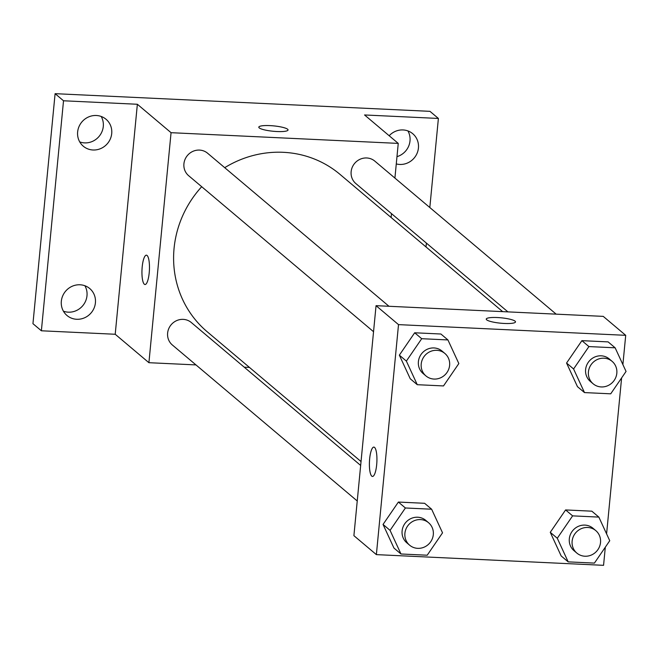 <?xml version="1.0" encoding="UTF-8"?>
<svg xmlns="http://www.w3.org/2000/svg" width="659" height="659" viewBox="0 0 659 659"><rect width="100%" height="100%" fill="white"/><g stroke="black" fill="none" stroke-linecap="round" stroke-linejoin="round"><path stroke-width="0.99" d="M63.429 311.196A17.628 16.747 130.2 0 0 68.289 312.168A17.628 16.747 130.2 0 0 84.278 303.626A17.628 16.747 130.2 0 0 84.904 285.751M396.973 156.653A17.628 16.747 130.2 0 0 407.913 130.919M79.731 141.916A17.628 16.747 130.2 0 0 84.591 142.888A17.628 16.747 130.2 0 0 100.58 134.345A17.628 16.747 130.2 0 0 101.198 116.47M195.97 364.913L148.909 362.697L115.21 334.261L41.377 330.785L32.95 323.676L55.101 93.669L429.965 111.338L438.392 118.447L429.816 207.527M41.377 330.785L63.519 100.778L55.101 93.669M63.519 100.778L137.36 104.262L171.06 132.69L398.25 143.398L364.551 114.963L438.392 118.447M258.798 127.162A14.696 2.702 -174.5 0 1 271.796 125.729A14.696 2.702 -174.5 0 1 287.621 129.246A14.696 2.702 -174.5 0 1 288.049 129.971A14.696 2.702 -174.5 0 1 273.164 131.256A14.696 2.702 -174.5 0 1 258.798 127.162A14.696 2.702 -174.5 0 1 271.78 125.721A14.696 2.702 -174.5 0 1 287.621 129.238A14.696 2.702 -174.5 0 1 288.049 129.98M389.172 135.738A17.628 16.747 -49.8 0 1 403.053 129.947A17.628 16.747 -49.8 0 1 412.756 133.719A17.628 16.747 -49.8 0 1 417.081 153.3A17.628 16.747 -49.8 0 1 399.725 164.445A17.628 16.747 -49.8 0 1 396.273 163.918M426.389 243.08L426.019 246.952M249.481 367.434L244.234 367.187M80.036 284.779A17.628 16.747 -49.8 0 1 89.748 288.551A17.628 16.747 -49.8 0 1 94.064 308.124A17.628 16.747 -49.8 0 1 76.716 319.277A17.628 16.747 -49.8 0 1 67.004 315.504A17.628 16.747 -49.8 0 1 62.687 295.924A17.628 16.747 -49.8 0 1 80.036 284.779M96.338 115.498A17.628 16.747 -49.8 0 1 106.05 119.271A17.628 16.747 -49.8 0 1 110.366 138.843A17.628 16.747 -49.8 0 1 93.018 149.997A17.628 16.747 -49.8 0 1 83.306 146.216A17.628 16.747 -49.8 0 1 78.989 126.643A17.628 16.747 -49.8 0 1 96.338 115.498M115.21 334.261L137.36 104.262M502.669 311.633L339.978 174.355A102.961 97.804 130.2 0 0 224.711 167.674M201.703 186.711A102.961 97.804 130.2 0 0 207.181 331.741L361.041 461.564M148.909 362.697L171.06 132.69M398.25 143.398L394.914 178.078M391.487 213.631L391.116 217.503M360.662 465.435L191.299 322.515A14.696 13.954 130.2 0 0 171.159 324.747A14.696 13.954 130.2 0 0 172.345 344.978L357.244 500.988M556.18 314.154L374.814 161.117A14.696 13.954 130.2 0 0 354.674 163.341A14.696 13.954 130.2 0 0 355.86 183.573L507.916 311.88M388.967 306.27L207.601 153.234A14.696 13.954 130.2 0 0 187.453 155.466A14.696 13.954 130.2 0 0 188.647 175.698L373.546 331.708M142.196 266.887A14.696 3.715 92.7 0 1 146.397 255.173A14.696 3.715 92.7 0 1 149.412 270.017A14.696 3.715 92.7 0 1 145.013 284.523A14.696 3.715 92.7 0 1 142.196 266.887M145.021 284.523A14.696 3.715 92.7 0 1 142.204 266.887A14.696 3.715 92.7 0 1 146.405 255.173M605.308 547.201L603.562 565.331L376.371 554.623L353.899 535.668L376.05 305.669L603.24 316.369L625.712 335.324L622.887 364.592M376.371 554.623L398.514 324.623L376.05 305.669M398.514 324.623L625.712 335.324M486.251 319.096A14.696 2.702 -174.5 0 1 499.25 317.654A14.696 2.702 -174.5 0 1 515.074 321.172A14.696 2.702 -174.5 0 1 515.503 321.905A14.696 2.702 -174.5 0 1 500.618 323.19A14.696 2.702 -174.5 0 1 486.251 319.088A14.696 2.702 -174.5 0 1 499.242 317.646A14.696 2.702 -174.5 0 1 515.083 321.164A14.696 2.702 -174.5 0 1 515.503 321.913M400.969 553.98L393.95 548.057L383.044 524.44L398.382 502.059L424.61 503.295L398.382 502.059L383.044 524.44L390.07 530.363L405.4 507.982L431.637 509.218L442.535 532.834L427.205 555.216L400.969 553.98L390.07 530.363M584.484 392.583L577.465 386.66L566.559 363.035L581.897 340.654L608.125 341.889L581.897 340.654L566.559 363.035L573.585 368.966L588.915 346.576L615.144 347.812L626.05 371.437L610.72 393.818L584.484 392.583L573.585 368.966M621.61 377.92L606.593 533.872M417.271 384.699L410.252 378.777L399.346 355.16L414.676 332.779L440.912 334.014L414.676 332.779L399.346 355.16L406.364 361.083L421.702 338.701L447.931 339.937L458.837 363.554L443.507 385.935L417.271 384.699L406.364 361.083M568.182 561.863L561.163 555.941L550.265 532.324L565.595 509.934L591.831 511.178L565.595 509.934L550.265 532.324L557.283 538.246L572.613 515.865L598.85 517.101L609.748 540.718L594.418 563.099L568.182 561.863L557.283 538.246M372.475 476.449A14.696 3.715 92.7 0 1 369.666 458.812A14.696 3.715 92.7 0 1 373.859 447.099A14.696 3.715 92.7 0 1 376.874 461.951A14.696 3.715 92.7 0 1 372.475 476.449A14.696 3.715 92.7 0 1 369.65 458.812A14.696 3.715 92.7 0 1 373.859 447.099M595.802 530.619L592.993 528.254A14.696 13.954 130.2 0 0 572.852 530.479A14.696 13.954 130.2 0 0 574.038 550.71L576.847 553.082A14.696 13.954 130.2 0 0 591.535 554.96A14.696 13.954 130.2 0 0 600.522 542.522A14.696 13.954 130.2 0 0 595.802 530.619A14.696 13.954 130.2 0 0 575.661 532.851A14.696 13.954 130.2 0 0 576.847 553.082M572.613 515.865L565.595 509.934M598.85 517.101L591.831 511.178M561.163 555.941L550.265 532.324M428.589 522.744L425.78 520.371A14.696 13.954 130.2 0 0 405.639 522.603A14.696 13.954 130.2 0 0 406.825 542.827L409.634 545.199A14.696 13.954 130.2 0 0 424.314 547.085A14.696 13.954 130.2 0 0 433.309 534.638A14.696 13.954 130.2 0 0 428.589 522.744A14.696 13.954 130.2 0 0 408.44 524.968A14.696 13.954 130.2 0 0 409.634 545.199M405.4 507.982L398.382 502.059M431.637 509.218L424.61 503.295M393.95 548.057L383.044 524.44M612.096 361.338L609.295 358.966A14.696 13.954 130.2 0 0 589.146 361.198A14.696 13.954 130.2 0 0 590.34 381.429L593.149 383.793A14.696 13.954 130.2 0 0 607.829 385.68A14.696 13.954 130.2 0 0 616.824 373.233A14.696 13.954 130.2 0 0 612.096 361.338A14.696 13.954 130.2 0 0 591.955 363.57A14.696 13.954 130.2 0 0 593.149 383.793M588.915 346.576L581.897 340.654M615.144 347.812L608.125 341.889M577.465 386.66L566.559 363.035M444.883 353.463L442.074 351.09A14.696 13.954 130.2 0 0 421.933 353.315A14.696 13.954 130.2 0 0 423.127 373.546L425.936 375.918A14.696 13.954 130.2 0 0 440.616 377.805A14.696 13.954 130.2 0 0 449.611 365.358A14.696 13.954 130.2 0 0 444.883 353.463A14.696 13.954 130.2 0 0 424.742 355.687A14.696 13.954 130.2 0 0 425.936 375.918M421.702 338.701L414.676 332.779M447.931 339.937L440.912 334.014M410.252 378.777L399.346 355.16"/></g></svg>
